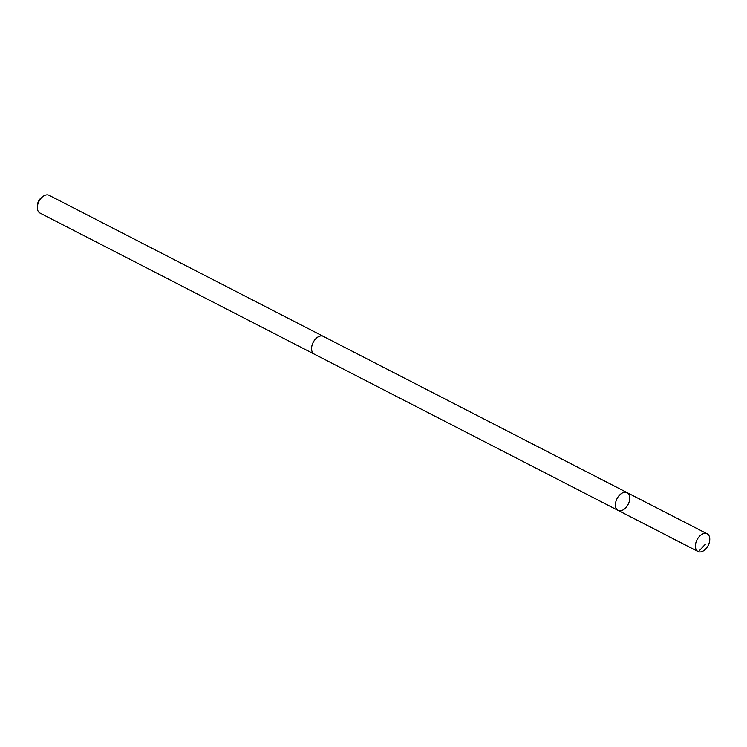 <?xml version="1.0" encoding="UTF-8"?>
<svg xmlns="http://www.w3.org/2000/svg" width="747" height="747" viewBox="0 0 747 747"><rect width="100%" height="100%" fill="white"/><g stroke="black" fill="none" stroke-linecap="round" stroke-linejoin="round"><path stroke-width="1.12" d="M314.468 354.218A9.963 6.247 -62.8 0 1 314.188 354.087A9.954 6.237 -62.8 0 1 311.695 346.991A9.954 6.237 -62.8 0 1 316.504 338.074A9.954 6.237 -62.8 0 1 323.302 336.374L627.144 492.647A9.963 6.247 117.2 0 0 620.337 494.355A9.963 6.247 117.2 0 0 615.519 503.282A9.963 6.247 117.2 0 0 618.021 510.369A9.963 6.247 117.2 0 0 628.134 504.365A9.963 6.247 117.2 0 0 627.144 492.647A9.963 6.247 117.2 0 0 620.337 494.355A9.963 6.247 117.2 0 0 615.519 503.282A9.963 6.247 117.2 0 0 618.021 510.369L698.025 551.529A9.963 6.247 -62.8 0 1 695.522 544.432A9.963 6.247 -62.8 0 1 700.341 535.506A9.963 6.247 -62.8 0 1 707.148 533.797A9.963 6.247 -62.8 0 1 709.65 540.893A9.963 6.247 -62.8 0 1 704.832 549.82A9.963 6.247 -62.8 0 1 698.025 551.529M618.021 510.369L314.198 354.078A9.963 6.247 -62.8 0 1 313.189 342.369A9.963 6.247 -62.8 0 1 323.302 336.365A9.963 6.247 -62.8 0 1 323.582 336.514M314.188 354.087L39.964 213.035A9.963 6.247 -62.8 0 1 37.35 207.143A9.963 6.247 -62.8 0 1 42.775 196.601A9.963 6.247 -62.8 0 1 49.087 195.303L323.302 336.365M37.35 207.143L37.425 205.257A7.087 4.445 -62.8 0 1 41.281 197.759L42.775 196.601M618.395 510.537L698.398 551.697L705.448 544.133M627.144 492.647L707.148 533.797"/></g></svg>
